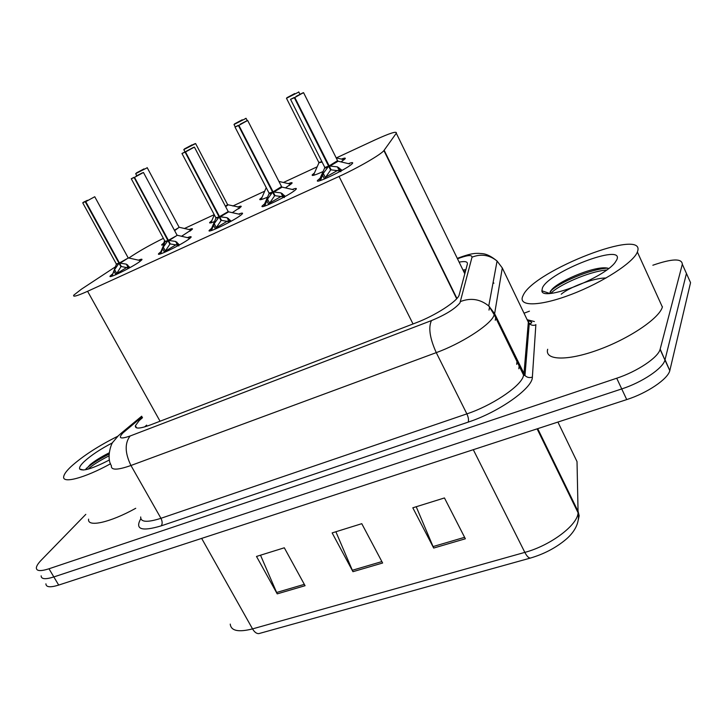 <?xml version="1.0" encoding="UTF-8"?>
<svg xmlns="http://www.w3.org/2000/svg" width="727" height="727" viewBox="0 0 727 727"><rect width="100%" height="100%" fill="white"/><g stroke="black" fill="none" stroke-linecap="round" stroke-linejoin="round"><path stroke-width="1.09" d="M214.483 221.571C210.657 223.107 209.085 223.38 209.767 222.407L211.811 220.681M237.638 207.068C240.546 205.986 241.682 205.886 241.055 206.759L232.295 212.666M267.536 197.153C261.656 199.698 259.121 200.352 259.921 199.116L262.029 197.353M288.383 183.586C291.436 182.468 292.618 182.377 291.927 183.304L285.438 187.884M323.097 171.517C315.036 175.18 311.429 176.279 312.274 174.807L314.446 172.999M341.408 159.049C344.625 157.895 345.852 157.814 345.098 158.804L340.999 161.894M163.793 244.799L161.685 244.726L163.675 243.045M189.038 229.568C191.81 228.523 192.9 228.405 192.328 229.223L181.45 236.339M187.412 237.62C190.456 236.484 191.646 236.375 190.992 237.311L189.374 238.747C181.941 244.59 155.078 257.567 158.74 253.569L160.876 251.742M238.638 214.074C241.846 212.893 243.091 212.802 242.355 213.811L241.037 215.01C233.949 220.817 205.414 234.503 209.403 230.205L211.602 228.342M292.236 189.438C295.625 188.22 296.916 188.139 296.116 189.211L295.098 190.183C288.419 195.926 258.021 210.385 262.365 205.777L264.628 203.869M348.397 163.639C351.977 162.366 353.322 162.303 352.45 163.457L351.714 164.175C345.543 169.836 313.055 185.149 317.781 180.214L320.116 178.26M138.412 260.139C141.311 259.048 142.456 258.93 141.856 259.793L139.938 261.456C132.232 267.309 106.86 279.659 110.231 275.942L112.312 274.152M115.329 266.882L81.397 289.21L73.8 295.126C72.518 297.27 77.117 295.989 87.585 291.3L339.055 176.452C357.82 167.955 380.83 154.651 383.901 150.58L396.297 133.241C397.169 130.824 390.054 133.05 374.968 139.938L336.383 157.877M163.375 238.347C151.461 244.245 141.283 249.915 132.823 255.377L128.634 258.13M317.181 166.801L283.466 182.468M264.701 191.192L232.831 206.005M214.22 214.656L184.322 228.56M652.855 265.228C672.148 258.576 681.971 258.258 682.326 264.246L660.18 349.087L664.951 360.065C662.951 368.371 642.159 382.347 621.73 388.927L53.843 576.938C45.419 579.583 41.185 579.21 41.139 575.829C41.185 579.21 45.419 579.583 53.843 576.938L621.73 388.927C642.159 382.347 662.951 368.371 664.951 360.065L686.442 273.461L665.041 359.711L669.803 370.652C667.877 379.085 647.148 393.107 626.729 399.586L58.687 585.081C50.254 587.68 46.001 587.262 45.91 583.817M684.87 269.944L690.55 282.649L669.894 370.288M528.056 321.607L529.71 320.998M465.362 538.78L444.451 497.95L412.809 507.8L433.692 548.049L465.362 538.78M416.217 506.737L433.692 548.049M305.067 585.708L284.312 547.794L256.504 556.446L277.223 593.868L305.067 585.708M260.511 555.201L277.223 593.868M382.629 563.007L361.773 523.685L332.139 532.909L352.958 571.686L382.629 563.007M335.874 531.746L352.958 571.686M537.108 428.848L578.083 512.808C580.237 523.731 573.03 533.545 565.679 539.634C555.673 547.949 543.905 554.101 530.356 558.082L258.848 633.608C256.595 633.753 254.486 632.181 252.542 628.891L524.839 552.384C550.421 545.568 577.611 525.112 578.083 512.808L577.02 461.6L574.73 456.865M142.519 417.68L139.166 420.642L135.404 425.704C134.868 429.066 139.866 428.812 150.371 424.95L416.198 322.743C435.191 315.6 457.119 301.46 459.091 295.226L467.361 264.128C467.843 261.638 465.098 260.984 459.128 262.138M660.18 349.087L660.08 349.442C658.008 357.611 637.143 371.552 616.714 378.231L48.991 568.778C40.576 571.449 36.359 571.14 36.35 567.823C36.55 565.879 38.213 563.289 41.348 560.054L85.813 514.352M524.022 313.201L529.438 311.183M462.981 270.044L465.916 269.608M144.628 426.903L146.681 425.122M111.903 276.196L114.575 269.59L119.01 263.256L120.918 266.736L120.964 265.782M85.75 201.652L94.746 196.735L85.75 201.652L119.464 263.047L126.371 264.155L130.006 267.581M82.823 203.015L116.311 263.928L119.01 263.256M87.504 200.325L85.295 201.615C82.651 202.906 82.115 203.069 83.687 202.106L86.677 200.688M127.425 258.485L119.419 262.974M85.295 201.879L118.974 263.183L116.293 264.119M116.275 273.852L126.971 267.336M119.464 263.047L121.373 266.527L129.042 268.118M120.918 266.736L115.929 274.779M87.504 200.307L86.658 200.661M144.001 168.891L136.422 172.917L142.456 169.945M174.416 230.241L178.515 227.778M142.392 169.836L143.937 168.882M160.585 253.85L163.302 247.125L167.946 240.61L169.864 244.172L169.891 243.127M134.513 177.361L143.455 172.472L134.513 177.361L168.419 240.383L175.625 241.446L179.487 244.899M131.323 178.851L164.993 241.346L167.946 240.61M136.149 176.061L142.465 172.808L136.158 176.079M176.452 235.775L168.373 240.301M134.041 177.597L131.269 178.76L134.032 177.324L167.901 240.519L167.783 239.201M165.065 251.342L176.116 244.717M167.91 240.528L164.965 241.555M168.419 240.383L170.336 243.954L177.615 245.172L178.851 245.944M169.864 244.172L164.956 251.615M211.466 230.504L214.22 223.652L219.1 216.928L221.026 220.59L221.026 219.436M185.503 151.961L194.4 147.108L185.503 151.961L219.59 216.701L227.106 217.718L231.231 221.172M182.014 153.588L215.846 217.755L219.1 216.928M185.476 151.698L193.518 147.363L185.476 151.689M228.287 211.675L219.554 216.619L228.214 211.575L194.4 147.108M185.003 151.925L219.054 216.837L215.819 217.982M216.064 227.805L227.496 221.072M219.59 216.701L221.517 220.363L229.905 221.908M221.026 220.59L215.874 228.26M219.545 216.619L227.687 212.039M264.683 206.077L267.491 199.107L272.607 192.164L274.542 195.926L274.515 194.627M247.58 120.473L238.883 125.371L273.125 191.919L280.976 192.891L285.366 196.354M235.057 127.152L269.035 193.073L272.607 192.164M238.883 125.371L246.953 120.727L240.255 124.199M281.758 186.921L273.088 191.837L281.567 186.575M238.365 125.635L235.003 127.043L238.347 125.353L272.57 192.073L268.999 193.327M240.246 124.19L247.716 120.555L281.694 186.839M269.426 203.169L281.258 196.335M273.125 191.919L275.06 195.681L282.994 196.817L284.357 197.59M274.542 195.926L269.135 203.824M273.079 191.828L281.285 187.212M320.416 180.496L323.279 173.389L328.649 166.219L330.594 170.091L330.531 168.628M303.441 92.638L294.808 97.509L329.195 165.965L337.401 166.874L342.09 170.345M290.609 99.463L324.715 167.246C324.324 167.828 325.623 167.464 328.604 166.129L328.649 166.219M294.808 97.509L302.941 92.829L296.034 96.409M337.764 161.003L329.158 165.883L337.573 160.64M294.271 97.781L290.546 99.345L294.244 97.5L328.613 166.129L324.66 167.519M296.025 96.391L303.595 92.72L337.719 160.931M325.323 177.352L337.573 170.427M329.195 165.965L331.139 169.836L339.427 170.918L340.863 171.69M330.594 170.091L324.914 178.233M192.073 144.864L184.44 148.926L195.036 143.882L183.786 149.598L195.59 143.528L227.633 204.669L225.406 206.232L227.124 205.105M194.754 143.773L190.483 145.963M190.419 145.836L192.001 144.855M242.245 119.791L234.557 123.881L240.937 120.755M240.873 120.627L237.92 122.227L240.773 120.836M240.71 120.709L242.182 119.782M294.671 93.592L286.929 97.709L293.326 94.583M286.529 98.363L318.835 162.484L321.897 161.658L318.789 162.712M318.835 162.484L321.897 161.658M343.071 159.44L343.88 159.631L342.163 161.13M293.263 94.446L294.608 93.574M110.54 463.762C84.414 478.212 61.65 484.082 63.74 476.403C64.24 473.995 66.657 470.732 71.001 466.625C82.778 456.038 98.399 445.896 117.874 436.209M135.731 508.291C109.959 522.649 87.049 527.611 88.603 519.142M109.432 459.946C92.756 468.588 82.842 471.623 79.697 469.051C79.016 467.606 80.479 465.135 84.105 461.654C91.075 455.275 100.571 448.986 112.576 442.779M109.123 452.857C101.307 456.81 95.046 460.691 90.339 464.489L85.532 469.742M109.023 454.121C96.991 460.273 89.221 465.362 85.722 469.388L85.613 469.524M108.995 455.865C99.163 460.9 92.193 465.325 88.076 469.142M637.461 251.751L637.37 251.996C633.68 262.347 602.61 282.494 571.567 294.326C540.479 306.294 518.678 306.776 522.531 296.77L523.313 295.053C534.345 270.471 647.103 226.57 637.461 251.751M662.451 306.767L662.37 307.039C659.253 318.453 628.755 338.936 597.748 350.041C566.697 361.301 544.387 360.274 547.676 349.269M606.045 278.023C593.232 277.769 568.341 287.856 561.235 294.226M542.478 287.783C549.294 271.616 624.357 242.654 616.896 259.548L615.296 262.202C604.319 278.077 541.86 302.05 541.888 290.791L542.478 287.783M608.681 268.472C598.112 264.419 560.426 280.022 551.993 289.328L549.557 293.399L541.888 290.791M607.472 268.145C589.951 269.099 558.481 282.93 550.521 291.2L550.221 291.5M606.663 269.981C588.316 271.598 558.009 285.402 550.912 293.308M495.923 316.345L495.278 320.28M493.124 282.358L493.906 283.221L493.115 282.43M465.071 272.807L464.371 272.889M160.058 421.224L87.585 291.3M464.807 273.788L396.297 133.241M456.929 298.452L384.156 150.262M413.027 323.96L339.055 176.452M578.319 519.878L579.165 515.697L578.138 511.499L537.707 428.657M530.356 558.082C528.62 558.018 526.784 556.119 524.839 552.384L473.295 449.686M230.25 624.093C230.959 630.872 238.392 632.472 252.542 628.891L201.652 538.389M626.729 399.586L616.714 378.231M58.687 585.081L48.991 568.778M577.02 461.6L557.9 422.06M381.875 561.598L352.286 570.277M304.322 584.354L276.551 592.505M464.608 537.317L433.01 546.586M142.065 416.889L122.999 432.856C117.901 438.336 120.282 439.39 130.115 436L431.447 320.589C445.487 314.782 454.984 308.884 459.955 302.905L472.014 257.176C472.005 254.614 467.161 255.15 457.492 258.794M431.447 320.589C428.221 327.623 429.821 338.3 436.264 352.631L466.87 413.881C491.143 405.83 518.542 387.818 522.977 377.277L523.94 374.041L528.338 322.188L502.293 267.954L494.624 313.682L493.479 316.59C488.462 326.15 460.5 343.871 436.264 352.631L130.951 465.489C117.347 470.269 110.822 470.333 111.376 465.671C105.878 457.365 111.894 441.989 113.076 441.98L118.074 436.009L121.6 432.874L124.98 431.093M535.863 324.596L532.373 377.086C532.791 388.073 498.995 412.082 468.179 422.123L161.24 525.848C162.53 523.867 162.439 521.35 160.949 518.306L130.951 465.489C124.899 453.03 124.617 443.206 130.115 436M532.373 377.086C529.556 378.058 527.093 377.54 524.967 375.532L494.624 313.682L488.753 305.967C480.22 299.097 470.842 297.607 460.627 301.496M161.24 525.848C141.511 531.737 134.704 529.356 140.829 518.705M140.684 516.952C140.52 522.231 147.272 522.677 160.949 518.306L466.87 413.881C468.452 417.371 468.888 420.124 468.179 422.123M527.702 319.853L534.4 321.552M682.326 264.246L686.442 273.461M527.793 328.568L528.847 328.486M535.854 324.878C533.345 325.778 531.146 325.332 529.256 323.533L526.821 319.035M502.293 267.954L497.077 261.038C489.48 254.904 481.129 253.614 472.014 257.176M457.338 258.458L458.564 257.876M516.697 364.354L517.142 360.038M118.546 263.874L116.393 264.128M128.27 257.976L120.146 263.138M118.964 263.174L118.828 261.902M111.967 275.987L116.284 264.583M139.439 260.348L140.684 260.611L139.22 261.965M126.371 264.155L128.352 267.781M127.507 264.837L129.242 268.009M113.894 271.107L115.857 274.679M114.575 269.59L116.556 273.188M178.906 227.478L174.634 230.641M146.59 168.091L135.676 173.644L146.59 168.091M147.163 167.601L179.124 227.269L191.183 230.023L189.901 231.204M190.656 229.65L191.374 230.123M163.839 244.69L163.193 244.19L164.656 240.719M167.464 241.246L165.074 241.573M177.17 235.339L169.127 240.473M160.649 253.668L160.358 252.987L164.956 242.027M188.457 237.838L189.802 238.129L188.193 239.592M175.625 241.446L177.615 245.172M176.815 242.136L178.569 245.408M162.594 248.689L164.566 252.342M163.302 247.125L165.293 250.824M218.591 217.582L215.937 218M239.692 214.311L228.641 211.857L220.336 216.782M185.012 152.207L181.959 153.488L184.994 151.934M219.054 216.837L218.5 215.801L218.945 215.474M211.512 230.332L211.057 229.614L215.81 218.463M241.364 214.756L239.392 216.21M227.106 217.718L229.114 221.544M228.36 218.409L230.132 221.78M213.493 225.252L215.465 228.996M214.22 223.652L216.228 227.451M272.08 192.837C269.644 193.891 268.645 194.127 269.099 193.546L269.126 193.346M293.326 189.692L282.14 187.121L273.906 191.992M272.561 192.073L272.016 190.992L272.471 190.647M264.728 205.932L264.055 205.178L268.981 193.827M295.098 190.174L292.963 191.746M280.976 192.891L282.994 196.817M282.303 193.573L284.093 197.062M266.736 200.743L268.708 204.569M267.491 199.107L269.508 203.006M328.104 166.919C325.387 168.091 324.278 168.355 324.769 167.728L324.805 167.537M349.505 163.902L338.164 161.221L330.003 166.038M328.613 166.129L328.05 165.02L328.531 164.647M320.462 180.378L319.517 179.605L324.642 168.028M351.405 164.429L349.078 166.119M337.401 166.874L339.427 170.918M338.8 167.564L340.609 171.163M322.488 175.071L324.46 178.996M323.279 173.389L325.296 177.406M227.433 204.869L228.033 204.941L225.624 206.641M239.174 207.177L227.624 204.678L225.406 206.232M240.083 207.668L238.474 208.849M213.42 221.989C211.357 222.68 210.648 222.635 211.312 221.853L214.311 214.828M245.626 118.61L234.003 124.49L245.626 118.61M245.253 118.546L246.071 118.319L247.144 120.409M289.8 183.731L290.736 184.131L289.173 185.512M263.774 198.716C261.538 199.462 260.775 199.407 261.502 198.562L266.2 187.73M322.116 162.085L318.908 162.73M298.497 92.202L286.474 98.263L298.497 92.202M298.715 91.893L299.86 94.028M316.345 174.407C313.919 175.207 313.101 175.152 313.891 174.244L318.771 163.202M465.516 271.089L463.544 271.207M488.998 310.093L489.607 306.758M456.674 298.742L383.901 150.58M110.231 275.942L110.54 276.505M317.781 180.214L318.19 181.014M262.365 205.777L262.747 206.513M209.403 230.205L209.767 230.886M158.74 253.569L159.077 254.186M161.685 244.726L161.967 245.253M312.274 174.807L312.61 175.48M209.767 222.407L210.076 222.98M669.803 370.652L660.08 349.442M136.631 427.885L135.404 425.704M527.548 320.552C531.437 321.57 532.6 322.47 531.046 323.242L529.256 323.533L524.967 375.532L523.694 375.368L494.305 314.864L488.753 305.967L497.077 261.038C486.454 252.333 481.692 253.859 478.875 253.359C475.594 253.469 472.486 252.678 457.592 258.267L457.301 258.385M141.683 416.207L121.6 432.874M518.851 368.78L519.269 364.427M140.893 260.711L128.179 257.858L94.746 196.735M135.713 173.717L136.649 175.452M190.011 238.238L177.088 235.23L143.455 172.472M183.831 149.68L184.812 151.543M211.175 222.444L211.275 222.898M234.049 124.581L235.139 126.689M290.936 184.231L278.932 181.432M344.08 159.74L336.165 157.823M83.623 470.024L79.697 469.051M86.522 468.133L85.722 469.388M637.37 251.996L662.37 307.039M551.993 289.328L550.521 291.2"/></g></svg>

